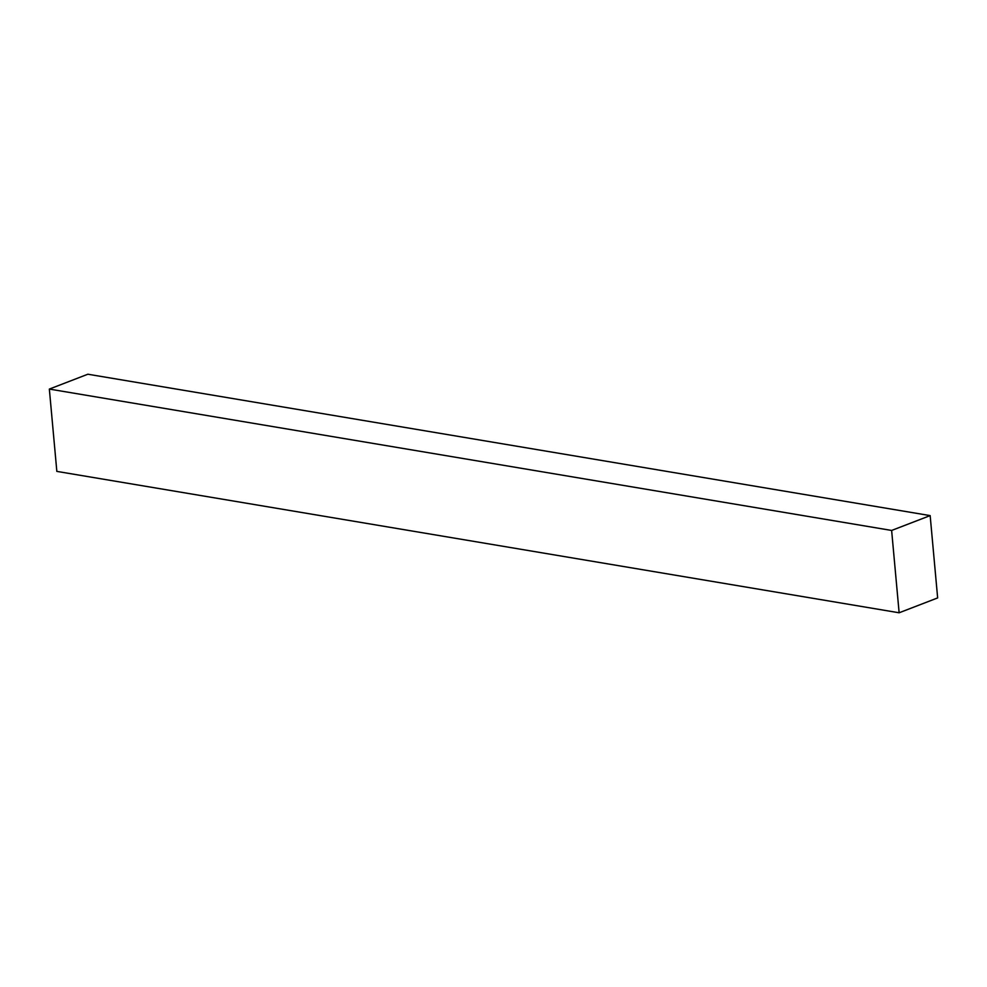 <?xml version="1.0" encoding="UTF-8"?>
<svg xmlns="http://www.w3.org/2000/svg" width="987" height="987" viewBox="0 0 987 987"><rect width="100%" height="100%" fill="white"/><g stroke="black" fill="none" stroke-linecap="round" stroke-linejoin="round"><path stroke-width="1.48" d="M87.868 374.221L930.161 515.609L937.65 597.925L899.132 612.779L56.839 471.391L899.132 612.779L891.631 530.451L49.35 389.075L56.839 471.391L49.35 389.075L891.631 530.451L930.161 515.609L87.868 374.221L49.35 389.075L87.868 374.221M937.65 597.925L930.161 515.609L891.631 530.451L899.132 612.779L937.65 597.925"/></g></svg>
